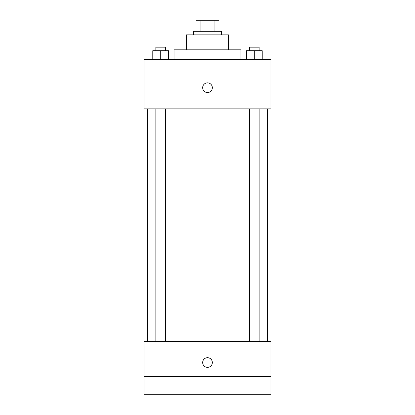 <?xml version="1.0" encoding="UTF-8"?>
<svg xmlns="http://www.w3.org/2000/svg" width="415" height="415" viewBox="0 0 415 415"><rect width="100%" height="100%" fill="white"/><g stroke="black" fill="none" stroke-linecap="round" stroke-linejoin="round"><path stroke-width="0.62" d="M200.082 31.322L200.082 20.75L196.046 20.75L196.046 31.322L196.046 20.75M200.082 20.75L218.954 20.75L218.954 31.322M214.918 31.322L214.918 20.75M193.406 34.844L193.406 31.322L221.594 31.322L221.594 34.844M186.361 49.821L186.361 34.844L228.639 34.844L228.639 49.821M174.025 59.511L174.025 49.821L240.975 49.821L240.975 59.511M144.078 59.511L270.922 59.511L270.922 108.839L144.078 108.839L144.078 59.511M207.5 92.545A4.845 4.845 0 0 1 203.303 85.277A4.845 4.845 0 0 1 211.697 85.277A4.845 4.845 0 0 1 207.5 92.545M144.078 341.395L270.922 341.395L270.922 394.25L144.078 394.25L144.078 341.395M207.5 367.384A4.845 4.845 0 0 1 203.303 360.116A4.845 4.845 0 0 1 211.697 360.116A4.845 4.845 0 0 1 207.5 367.384M144.078 376.633L270.922 376.633M246.365 59.511L246.365 50.703L262.223 50.703L262.223 59.511L262.223 50.703M254.291 59.511L254.291 50.703M259.157 50.703L259.157 47.175L249.431 47.175L249.431 50.703M152.777 59.511L152.777 50.703L168.635 50.703L168.635 59.511L168.635 50.703M160.709 59.511L160.709 50.703M165.569 50.703L165.569 47.175L155.843 47.175L155.843 50.703M267.4 341.395L267.4 108.839M147.6 341.395L147.6 108.839M249.431 108.839L249.431 341.395M259.157 108.839L259.157 341.395M165.569 341.395L165.569 108.839M155.843 341.395L155.843 108.839"/></g></svg>
